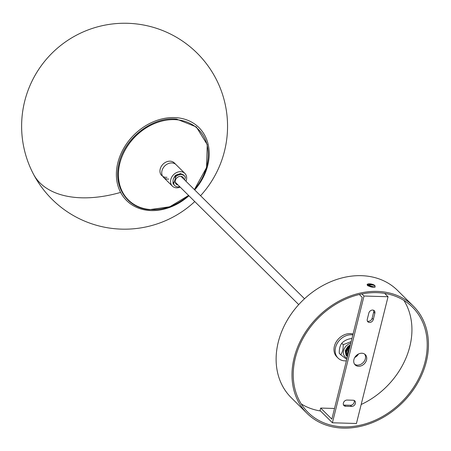 <?xml version="1.0" encoding="UTF-8"?>
<svg xmlns="http://www.w3.org/2000/svg" width="451" height="451" viewBox="0 0 451 451"><rect width="100%" height="100%" fill="white"/><g stroke="black" fill="none" stroke-linecap="round" stroke-linejoin="round"><path stroke-width="0.68" d="M194.714 189.916A51.369 40.99 134.7 0 0 204.98 135.762A51.369 40.99 134.7 0 0 143.412 127.182A51.369 40.99 134.7 0 0 120.609 192.402A51.369 40.99 134.7 0 0 188.913 195.768M194.33 189.538A49.717 39.671 134.7 0 0 176.865 119.769A49.717 39.671 134.7 0 0 120.502 160.968A49.717 39.671 134.7 0 0 149.845 209.506A49.717 39.671 134.7 0 0 188.535 195.39M180.186 187.114A8.924 7.12 -45.3 0 1 172.316 186.083A8.924 7.12 -45.3 0 1 170.788 179.515A8.924 7.12 -45.3 0 1 176.893 172.423A8.924 7.12 -45.3 0 1 184.876 173.404L174.3 162.918A8.924 7.12 -45.3 0 0 166.312 161.937A8.924 7.12 -45.3 0 0 160.206 169.029A8.924 7.12 -45.3 0 0 161.734 175.597A8.924 7.12 -45.3 0 1 160.979 166.971A8.924 7.12 -45.3 0 1 169.046 161.216A8.924 7.12 -45.3 0 1 174.3 162.918L176.065 164.666A8.924 7.12 -45.3 0 0 170.811 162.963A8.924 7.12 -45.3 0 0 162.743 168.719A8.924 7.12 -45.3 0 0 163.499 177.344A8.924 7.12 -45.3 0 0 168.747 179.053M166.983 177.305A8.924 7.12 -45.3 0 1 162.715 176.375M173.714 182.711L173.612 182.26L173.06 183.371L174.413 185.237M183.997 175.433L184.346 175.777A6.866 5.48 -45.3 0 0 175.901 176.533L175.693 176.324L176.431 175.698L181.088 174.165L184.166 175.608M184.346 175.777A6.866 5.48 -45.3 0 1 185.367 177.339L184.6 179.893M174.554 176.854L175.106 175.743L174.994 177.294L175.495 176.707M174.994 177.294L175.693 176.324M174.075 184.927L172.987 183.298L173.026 181.674M179.729 186.663A6.866 5.48 -45.3 0 1 177.649 186.849A6.866 5.48 -45.3 0 1 173.663 183.963L175.901 176.533M178.015 184.966A4.803 3.833 -45.3 0 1 175.371 180.299A4.803 3.833 -45.3 0 1 179.881 176.347A4.803 3.833 -45.3 0 1 183.816 179.12M173.612 182.26L173.663 183.963M175.18 175.817L175.913 175.185L180.569 173.658L183.726 175.185M175.106 175.743L175.839 175.112L180.496 173.584L183.484 174.92M355.388 403.431A3.433 2.74 134.7 0 0 354.802 400.9A3.433 2.74 134.7 0 0 353.156 400.234L347.152 400.054A3.433 2.74 134.7 0 0 343.769 402.1A3.433 2.74 134.7 0 0 343.961 405.601A3.433 2.74 134.7 0 0 345.601 406.266L351.611 406.447A3.433 2.74 134.7 0 0 355.388 403.431M354.097 400.432A3.433 2.74 -45.3 0 1 354.21 402.264A3.433 2.74 -45.3 0 1 350.433 405.28L344.429 405.105A3.433 2.74 -45.3 0 1 343.487 404.902M353.917 359.571A7.21 5.75 134.7 0 0 355.151 364.876A7.21 5.75 134.7 0 0 361.601 365.671A7.21 5.75 134.7 0 0 366.533 359.943A7.21 5.75 134.7 0 0 365.299 354.638A7.21 5.75 134.7 0 0 358.849 353.843A7.21 5.75 134.7 0 0 353.917 359.571M364.656 354.108A7.21 5.75 -45.3 0 1 365.355 358.776A7.21 5.75 -45.3 0 1 354.616 364.239M384.647 293.37L388.04 296.735L364.013 296.025L361.911 293.945M359.346 294.503L362.215 297.344L331.851 419.131L320.684 408.059L320.063 410.545L332.41 422.779L356.437 423.489L388.04 296.735M332.41 422.779L364.013 296.025M320.684 408.059L334.512 408.471M367.289 319.28A3.433 2.74 134.7 0 0 367.875 321.805A3.433 2.74 134.7 0 0 370.947 322.189A3.433 2.74 134.7 0 0 373.298 319.46L374.849 313.248A3.433 2.74 134.7 0 0 374.257 310.716A3.433 2.74 134.7 0 0 371.19 310.339A3.433 2.74 134.7 0 0 368.839 313.067L367.289 319.28M373.558 310.249A3.433 2.74 -45.3 0 1 373.67 312.081L372.12 318.293A3.433 2.74 -45.3 0 1 367.402 321.112M367.678 285.584C365.045 283.098 372.977 283.335 375.04 285.799L375.069 287.157L367.452 285.32M301.262 403.961A74.139 59.154 134.7 0 0 320.52 410.996M361.166 404.508A74.139 59.154 134.7 0 0 409.818 346.526A74.139 59.154 134.7 0 0 403.899 300.405M295.349 357.84A74.139 59.154 134.7 0 0 308.033 412.411A74.139 59.154 134.7 0 0 374.369 420.591A74.139 59.154 134.7 0 0 425.101 361.674A74.139 59.154 134.7 0 0 412.411 307.103A74.139 59.154 134.7 0 0 346.08 298.923A74.139 59.154 134.7 0 0 295.349 357.84M426.302 361.708A75.509 60.248 134.7 0 0 413.381 306.128A75.509 60.248 134.7 0 0 345.816 297.795A75.509 60.248 134.7 0 0 294.148 357.806A75.509 60.248 134.7 0 0 307.069 413.387A75.509 60.248 134.7 0 0 374.629 421.719A75.509 60.248 134.7 0 0 426.302 361.708M413.381 306.128L397.506 290.399A75.509 60.248 134.7 0 0 329.946 282.067A75.509 60.248 134.7 0 0 278.278 342.078A75.509 60.248 134.7 0 0 291.199 397.658L307.069 413.387M349.728 347.439A6.866 5.48 134.7 0 0 346.577 352.005A6.866 5.48 134.7 0 0 347.422 356.69M350.083 346.002L348.696 346.937L345.917 351.352L346.65 355.867L347.417 356.713L346.43 351.859L349.846 346.971M347.14 356.453L346.577 355.794L345.838 351.278L348.623 346.864L350.117 345.872M346.853 356.155L346.064 355.287L345.325 350.771L348.11 346.357L350.326 345.043M346.554 355.873L345.99 355.213L345.252 350.698L348.037 346.283L350.354 344.93M354.886 357.299A6.866 5.48 134.7 0 0 357.716 354.441M345.697 353.375L345.539 352.829M346.255 353.46L346.306 351.115L348.781 347.169L349.999 346.345M345.669 352.879L345.72 350.534L346.537 348.522M354.712 357.592L357.124 355.884L358.438 354.035M357.525 355.258L357.981 354.847M351.182 341.599L343.205 344.711C343.318 348.989 342.484 352.338 340.697 354.762L346.751 359.362M340.697 354.762L339.259 353.33C339.141 349.057 339.975 345.708 341.762 343.284C344.045 340.747 347.27 339.158 351.43 338.509L351.893 338.746M343.205 344.711L341.762 343.284M351.848 338.927L351.43 338.509M350.213 345.489A6.241 4.978 134.7 0 0 345.652 350.568A6.241 4.978 134.7 0 0 345.714 353.533M345.821 353.815A6.241 4.978 134.7 0 0 346.458 354.875M346.391 360.817A14.415 11.5 -45.3 0 1 345.37 360.868A14.415 11.5 -45.3 0 1 338.024 358.055A14.415 11.5 -45.3 0 1 337.1 343.572A14.415 11.5 -45.3 0 1 350.974 334.76A14.415 11.5 -45.3 0 1 352.857 334.896M338.024 358.055L336.852 356.888A14.415 11.5 -45.3 0 1 335.927 342.405A14.415 11.5 -45.3 0 1 349.801 333.599A14.415 11.5 -45.3 0 1 353.065 334.039M368.332 285.703A3.777 1.359 14 0 0 372.966 287.186A3.777 1.359 14 0 0 375.052 286.498A3.777 1.359 14 0 0 374.905 285.934A7.876 6.325 -44.6 0 0 371.827 284.964A7.876 6.325 -44.6 0 0 368.332 285.703L368.247 286.03M374.443 285.466A3.777 1.359 14 0 0 374.2 285.291A7.898 7.898 0 0 0 369.036 284.006A3.777 1.359 14 0 0 367.723 284.671A3.777 1.359 14 0 0 367.869 285.235A7.876 6.325 135.4 0 1 371.37 284.496A7.876 6.325 135.4 0 1 374.443 285.466L374.403 285.63M369.809 283.983A3.777 1.359 14 0 0 369.036 284.006M374.747 287.276A3.777 1.359 14 0 0 374.928 286.994L375.052 286.498M367.762 285.663L367.869 285.235M367.723 284.671L367.599 285.167A3.777 1.359 14 0 0 367.638 285.545M184.876 173.404A8.924 7.12 -45.3 0 1 186.404 179.977A8.924 7.12 -45.3 0 1 185.981 181.268M173.133 182.086A6.179 4.927 -45.3 0 1 173.19 179.583A6.179 4.927 -45.3 0 1 175.129 176.24M200.56 195.717A102.969 102.969 0 0 0 76.709 35.054A102.969 102.969 0 0 0 33.43 174.092A102.969 60.18 -27.7 0 0 40.032 182.982A102.969 60.18 -27.7 0 0 120.609 192.402M350.433 405.28L351.611 406.447M344.429 405.105L345.601 406.266M372.12 318.293L373.298 319.46M373.67 312.081L374.849 313.248M347.89 354.807A5.491 4.38 -45.3 0 1 347.777 352.039A5.491 4.38 -45.3 0 1 349.254 349.328M348.031 352.017A4.803 3.833 134.7 0 0 348.104 353.95M347.073 358.094A8.58 6.844 -45.3 0 1 343.606 350.506A8.58 6.844 -45.3 0 1 350.777 343.234M304.526 298.754L181.009 176.335M298.725 304.605L175.214 182.187M33.43 174.092A102.969 102.969 0 0 0 194.764 201.569M188.591 195.446L169.762 206.767L149.597 209.664C127.718 208.328 113.443 187.481 118.754 164.733C123.461 138.964 152.207 116.24 176.578 119.081L196.303 126.911L207.257 144.647L206.541 167.552L194.387 189.595M172.316 186.083L163.499 177.344M348.116 353.888L348.149 351.915L349.102 349.942M346.289 352.71L346.007 352.434"/></g></svg>
